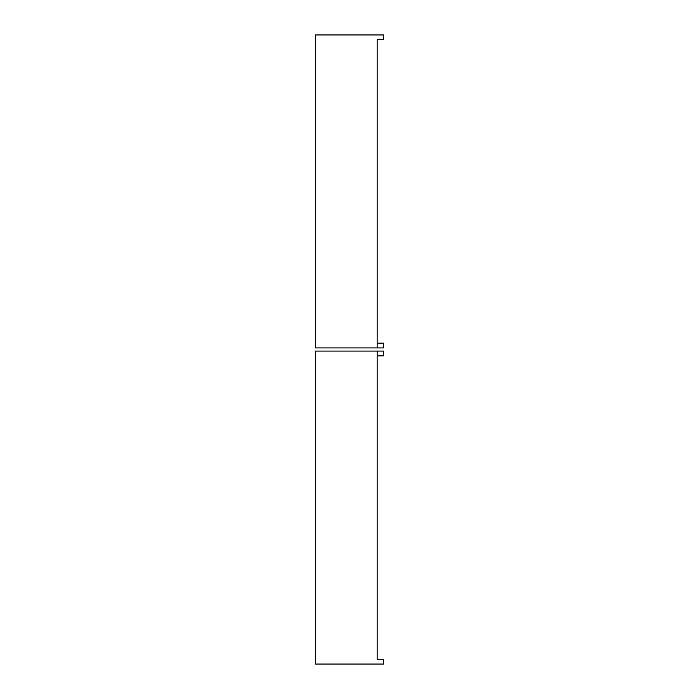 <?xml version="1.0" encoding="UTF-8"?>
<svg xmlns="http://www.w3.org/2000/svg" width="699" height="699" viewBox="0 0 699 699"><rect width="100%" height="100%" fill="white"/><g stroke="black" fill="none" stroke-linecap="round" stroke-linejoin="round"><path stroke-width="1.05" d="M315.52 351.081L315.52 664.05L383.48 664.05L383.48 659.306L377.163 659.306L377.163 355.826L383.48 355.826L383.48 351.081L315.52 351.081M377.163 659.306L377.163 351.081M315.52 347.919L315.52 34.95L383.48 34.95L383.48 39.694L377.163 39.694L377.163 343.174L383.48 343.174L383.48 347.919L315.52 347.919M377.163 39.694L377.163 347.919"/></g></svg>
